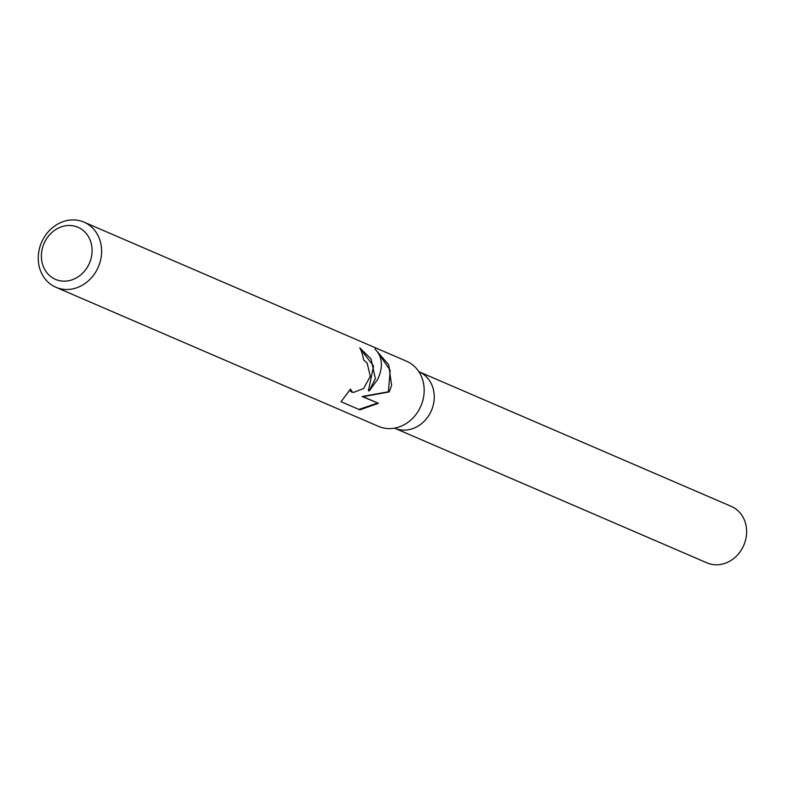 <?xml version="1.0" encoding="UTF-8"?>
<svg xmlns="http://www.w3.org/2000/svg" width="785" height="785" viewBox="0 0 785 785"><rect width="100%" height="100%" fill="white"/><g stroke="black" fill="none" stroke-linecap="round" stroke-linejoin="round"><path stroke-width="1.18" d="M433.389 404.569A30.743 26.808 113.3 0 0 418.974 371.727A30.743 26.808 113.3 0 1 433.389 404.569A30.743 26.808 113.3 0 1 394.629 428.188L394.492 428.129M83.975 222.126L406.542 361.218A35.472 30.929 113.3 0 1 423.174 399.114A35.472 30.929 113.3 0 1 378.448 426.363L55.882 287.271A35.472 30.929 113.3 0 1 39.25 249.375A35.472 30.929 113.3 0 1 83.975 222.126A35.472 30.929 113.3 0 1 100.608 260.031A35.472 30.929 113.3 0 1 55.882 287.271M375.348 378.498L369.254 390.91L377.614 379.469C383.433 367.017 382.54 356.832 374.926 348.923L388.742 364.809L391.617 385.513L389.174 391.921L363.072 396.7L378.37 403.294L359.893 409.858L341.033 401.724L350.463 389.134L352.426 392.166L353.397 392.441L363.592 388.595L370.284 376.309L367.164 363.131L363.524 359.795A35.472 30.929 -66.7 0 0 359.785 347.873L371.03 358.912L375.348 378.498M91.276 257.588A28.378 24.747 113.3 0 1 60.386 280.834A28.378 24.747 113.3 0 1 42.194 249.061A28.378 24.747 113.3 0 1 73.093 225.815A28.378 24.747 113.3 0 1 91.276 257.588M360.04 348.363L373.572 366.065L368.42 390.763L369.254 390.91M352.926 392.333L351.484 392L349.845 390.312M358.931 409.446L377.408 403.117M378.37 403.294L362.12 396.533L388.389 391.784L390.184 370.334L377.654 352.063M362.12 396.533L363.072 396.7M388.389 391.784L389.174 391.921M419.278 371.864L731.335 506.413A30.743 26.808 113.3 0 1 745.75 539.266A30.743 26.808 113.3 0 1 706.991 562.874L394.933 428.316M353.397 392.441L352.445 392.284"/></g></svg>
